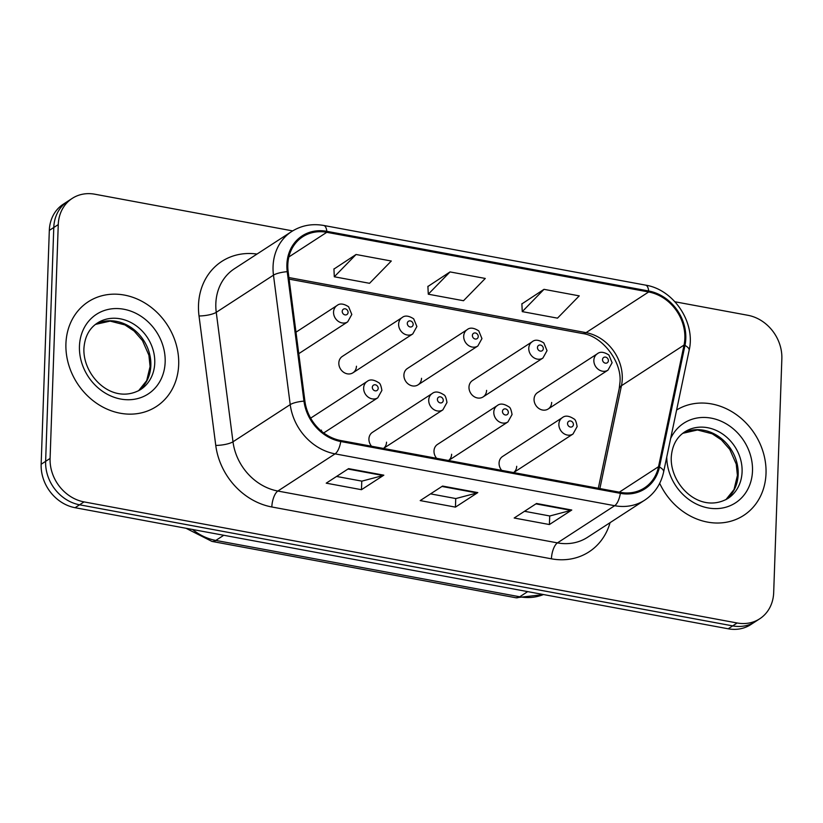 <?xml version="1.0" encoding="UTF-8"?>
<svg xmlns="http://www.w3.org/2000/svg" width="823" height="823" viewBox="0 0 823 823"><rect width="100%" height="100%" fill="white"/><g stroke="black" fill="none" stroke-linecap="round" stroke-linejoin="round"><path stroke-width="1.23" d="M386.543 442.177A9.763 8.384 57 0 1 383.467 448.442L442.856 409.875A9.763 8.384 -123 0 1 433.464 409.329A9.763 8.384 -123 0 1 428.721 400.06A9.763 8.384 -123 0 1 432.219 393.507L372.418 432.363A9.763 8.384 57 0 0 368.93 438.906A9.763 8.384 57 0 0 371.533 446.231M448.566 460.51L507.925 421.942A9.763 8.384 -123 0 1 498.543 421.397A9.763 8.384 -123 0 1 493.8 412.128A9.763 8.384 -123 0 1 497.287 405.574L437.497 444.42A9.763 8.384 57 0 0 433.999 450.973A9.763 8.384 57 0 0 436.612 458.298M448.535 460.51A9.763 8.384 57 0 0 451.621 454.245M513.645 472.577L573.003 434.009A9.763 8.384 -123 0 1 563.611 433.464A9.763 8.384 -123 0 1 558.879 424.184A9.763 8.384 -123 0 1 562.366 417.631L502.575 456.487A9.763 8.384 57 0 0 499.077 463.04A9.763 8.384 57 0 0 501.691 470.365M513.614 472.577A9.763 8.384 57 0 0 516.7 466.302M321.382 431.118A9.763 8.384 57 0 0 321.474 430.11M352.954 372.788L412.755 333.943A9.763 8.384 -123 0 1 403.363 333.387A9.763 8.384 -123 0 1 398.63 324.118A9.763 8.384 -123 0 1 402.118 317.565L342.317 356.421A9.763 8.384 57 0 0 338.829 362.974A9.763 8.384 57 0 0 343.572 372.243A9.763 8.384 57 0 0 352.954 372.788A9.763 8.384 57 0 0 356.452 366.235M418.033 384.855L477.834 345.999A9.763 8.384 -123 0 1 468.441 345.454A9.763 8.384 -123 0 1 463.699 336.185A9.763 8.384 -123 0 1 467.197 329.632L407.395 368.488A9.763 8.384 57 0 0 403.908 375.041A9.763 8.384 57 0 0 408.65 384.31A9.763 8.384 57 0 0 418.033 384.855A9.763 8.384 57 0 0 421.53 378.302M483.111 396.923L542.902 358.067A9.763 8.384 -123 0 1 533.52 357.521A9.763 8.384 -123 0 1 528.778 348.252A9.763 8.384 -123 0 1 532.275 341.699L472.474 380.545A9.763 8.384 57 0 0 468.987 387.098A9.763 8.384 57 0 0 473.719 396.377A9.763 8.384 57 0 0 483.111 396.923A9.763 8.384 57 0 0 486.599 390.369M548.19 408.98L607.981 370.134A9.763 8.384 -123 0 1 598.599 369.589A9.763 8.384 -123 0 1 593.856 360.309A9.763 8.384 -123 0 1 597.344 353.767L537.553 392.612A9.763 8.384 57 0 0 534.055 399.165A9.763 8.384 57 0 0 538.798 408.434A9.763 8.384 57 0 0 548.19 408.98A9.763 8.384 57 0 0 551.677 402.437M65.922 343.695A62.476 53.66 57 0 0 96.26 403.033A62.476 53.66 57 0 0 156.339 406.541A62.476 53.66 57 0 0 178.684 364.61A62.476 53.66 57 0 0 148.356 305.271A62.476 53.66 57 0 0 88.267 301.763A62.476 53.66 57 0 0 65.922 343.695A62.476 53.66 57 0 0 96.26 403.033A62.476 53.66 57 0 0 156.339 406.541A62.476 53.66 57 0 0 178.684 364.61A62.476 53.66 57 0 0 148.356 305.271A62.476 53.66 57 0 0 88.267 301.763A62.476 53.66 57 0 0 65.922 343.695M659.686 483.317A62.476 53.66 57 0 0 743.673 515.424A62.476 53.66 57 0 0 766.018 473.492A62.476 53.66 57 0 0 736.246 414.545A62.476 53.66 57 0 0 676.609 410.008A62.476 53.66 57 0 1 736.246 414.545A62.476 53.66 57 0 1 766.018 473.492A62.476 53.66 57 0 1 743.673 515.424A62.476 53.66 57 0 1 659.686 483.317M287.824 264.728A41.654 35.78 -123 0 1 302.72 236.767A41.654 35.78 -123 0 1 326.782 232.312L648.647 291.98A41.654 35.78 -123 0 1 684.047 345.063L658.534 466.682A41.654 35.78 -123 0 1 644.45 487.905A41.654 35.78 -123 0 1 620.388 492.37L340.784 440.531A41.654 35.78 -123 0 1 304.901 401.12L288.153 271.672A41.654 35.78 -123 0 1 287.824 264.728M286.888 264.553A42.693 36.665 57 0 0 287.227 271.672L303.965 401.12A42.693 36.665 57 0 0 340.743 441.519L620.347 493.347A42.693 36.665 57 0 0 659.46 467.032L684.973 345.413A42.693 36.665 57 0 0 648.678 290.992L326.824 231.325A42.693 36.665 57 0 0 286.888 264.553M292.679 230.903L94.789 194.207A39.041 33.537 57 0 0 72.229 198.394L63.278 204.207A39.041 33.537 57 0 0 49.318 230.409L41.15 464.254A39.041 33.537 57 0 0 75.099 507.709L728.211 628.793L732.686 625.881A39.041 33.537 57 0 0 755.247 621.704A39.041 33.537 57 0 1 732.686 625.881L79.574 504.797L732.686 625.881L737.151 622.98A39.041 33.537 57 0 0 759.722 618.793A39.041 33.537 57 0 0 773.682 592.591L781.85 358.746A39.041 33.537 57 0 0 747.901 315.291L674.953 301.774M41.15 464.254L45.625 461.343A39.041 33.537 57 0 0 79.574 504.797A39.041 33.537 57 0 1 45.625 461.343L53.783 227.508L45.625 461.343L50.09 458.442A39.041 33.537 57 0 0 84.039 501.896L737.151 622.98M67.753 201.296A39.041 33.537 57 0 0 53.783 227.508A39.041 33.537 57 0 1 67.753 201.296M544.003 289.336L522.255 311.619L557.49 318.151L579.248 295.869L544.003 289.336L521.885 303.903M356.061 254.492L334.303 276.775L369.548 283.307L391.295 261.025L356.061 254.492L333.943 269.059M450.037 271.919L428.279 294.192L463.514 300.724L485.272 278.452L450.037 271.919L427.909 286.486M72.229 198.394A39.041 33.537 57 0 0 58.258 224.597L50.09 458.442M383.827 475.18L361.472 489.695L326.227 483.163L348.582 468.637L383.827 475.18A10.411 4.136 -79.5 0 1 383.055 475.529L347.985 469.028M571.769 510.023L549.414 524.539L514.18 518.006L536.524 503.481L571.769 510.023A10.411 4.136 -79.5 0 1 570.997 510.373L535.927 503.871M477.793 492.596L455.438 507.122L420.203 500.59L442.558 486.064L477.793 492.596A10.411 4.136 -79.5 0 1 477.021 492.956L441.961 486.455M455.438 507.122L455.736 498.543M430.542 493.872L455.849 498.563L477.021 492.956M549.414 524.539L549.713 515.959M524.518 511.289L549.826 515.98L570.997 510.373M361.472 489.695L361.77 481.116M336.566 476.445L361.883 481.136L383.055 475.529M428.279 294.192L427.898 286.291M334.303 276.775L333.932 268.874M522.255 311.619L521.875 303.718M728.211 628.793A39.041 33.537 57 0 0 750.771 624.606L759.722 618.793M684.047 345.063L621.458 385.73A41.654 35.78 57 0 0 622.27 379.002A41.654 35.78 57 0 0 586.058 332.646L288.914 277.557M599.885 488.564L621.458 385.73A23.425 9.084 -168.2 0 0 619.215 388.631L619.997 382.098C621.869 360.988 601.623 335.774 582.561 333.531A23.425 9.3 -79.5 0 0 586.058 332.646L648.647 291.98M326.782 232.312L288.863 256.951M610.069 522.667A65.079 55.902 -123 0 1 551.431 558.817L271.827 506.978A13.014 5.164 -79.5 0 1 277.845 491.043L335.074 453.864A52.065 44.72 -123 0 1 290.221 404.607L273.473 275.149A52.065 44.72 -123 0 1 273.061 266.467A52.065 44.72 -123 0 1 291.681 231.52L234.462 268.709A52.065 44.72 57 0 0 215.832 303.646A52.065 44.72 57 0 0 216.254 312.329L232.991 441.786A52.065 44.72 57 0 0 277.845 491.043L557.449 542.882A52.065 44.72 57 0 0 587.529 537.306L644.759 500.127A52.065 44.72 -123 0 1 614.678 505.703L335.074 453.864A13.014 5.164 -79.5 0 0 340.743 441.519M287.227 271.672A13.014 3.251 -7.4 0 0 273.473 275.149L216.254 312.329A13.014 3.251 172.6 0 1 199.022 315.96A65.079 55.902 -123 0 1 256.992 254.06M620.347 493.347A13.014 5.164 100.5 0 1 614.678 505.703L557.449 542.882A13.014 5.164 -79.5 0 0 551.431 558.817M659.46 467.032A13.014 5.041 11.8 0 1 663.616 471.991L689.129 350.372C695.816 322.534 673.78 289.511 645.571 285.128L323.706 225.461A13.014 5.164 100.5 0 1 326.824 231.325M271.827 506.978A65.079 55.902 -123 0 1 215.76 445.408A13.014 3.251 172.6 0 0 232.991 441.786L290.221 404.607A13.014 3.251 -7.4 0 1 303.965 401.12M684.973 345.413A13.014 5.041 11.8 0 1 689.129 350.372M648.678 290.992A13.014 5.164 -79.5 0 0 645.571 285.128M215.76 445.408L199.022 315.96M58.258 224.597L49.318 230.409M84.039 501.896L75.099 507.709M658.534 466.682L619.318 492.164M192.551 529.477A52.065 44.72 57 0 0 215.811 540.433L223.763 535.269M543.653 594.576L515.867 597.755L211.933 541.411A26.027 10.329 -79.5 0 0 215.811 540.433L519.755 596.778L527.697 591.614M515.867 597.755A26.027 10.329 -79.5 0 0 519.755 596.778A52.065 44.72 57 0 0 543.478 594.535M298.759 353.664L347.676 321.875A9.763 8.384 -123 0 1 338.294 321.33A9.763 8.384 -123 0 1 333.552 312.061A9.763 8.384 -123 0 1 337.039 305.508L295.982 332.183M342.214 311.331A3.251 2.798 57 0 0 348.088 312.421A3.251 2.798 57 0 0 342.214 311.331M363.643 387.993A9.763 8.384 -123 0 1 367.14 381.44C369.99 379.094 373.868 379.537 378.786 382.767C380.051 383.148 381.09 385.689 381.893 390.4L377.778 397.818A9.763 8.384 -123 0 1 368.385 397.262A9.763 8.384 -123 0 1 363.643 387.993M378.189 388.353A3.251 2.798 57 0 0 372.315 387.273A3.251 2.798 57 0 0 378.189 388.353M95.437 324.416L110.128 321.104L124.911 324.91L134.087 331.021L142.451 340.547L148.901 355.227L150.084 366.544L146.7 380.617L138.552 390.781A39.669 34.072 57 0 0 150.846 365.515A39.669 34.072 57 0 0 132.678 328.624A39.669 34.072 57 0 0 95.468 324.396M140.568 389.598A39.669 34.072 57 0 0 154.755 362.964A39.669 34.072 57 0 0 135.497 325.291A39.669 34.072 57 0 0 97.34 323.069C89.182 328.418 84.707 336.946 83.905 348.664C82.866 376.08 112.617 405.657 140.568 389.598M165.156 362.099A47.477 40.78 57 0 0 123.872 309.253A47.477 40.78 57 0 0 79.45 346.205A47.477 40.78 57 0 0 120.734 399.052A47.477 40.78 57 0 0 165.156 362.099M407.292 323.398A3.251 2.798 57 0 0 413.167 324.478A3.251 2.798 57 0 0 407.292 323.398M472.371 335.455A3.251 2.798 57 0 0 478.245 336.545A3.251 2.798 57 0 0 472.371 335.455M537.45 347.522A3.251 2.798 57 0 0 543.324 348.613A3.251 2.798 57 0 0 537.45 347.522M602.518 359.589A3.251 2.798 57 0 0 608.392 360.68A3.251 2.798 57 0 0 602.518 359.589M443.268 400.42A3.251 2.798 57 0 0 437.394 399.33A3.251 2.798 57 0 0 443.268 400.42M508.336 412.488A3.251 2.798 57 0 0 502.462 411.397A3.251 2.798 57 0 0 508.336 412.488M573.415 424.555A3.251 2.798 57 0 0 567.541 423.464A3.251 2.798 57 0 0 573.415 424.555M725.927 499.654A39.669 34.072 57 0 0 738.18 474.398A39.669 34.072 57 0 0 720.012 437.507A39.669 34.072 57 0 0 682.802 433.279M727.902 498.481A39.669 34.072 57 0 0 742.089 471.857A39.669 34.072 57 0 0 722.82 434.174A39.669 34.072 57 0 0 684.674 431.952C676.516 437.301 672.031 445.829 671.239 457.547C670.2 484.963 699.951 514.54 727.902 498.481M666.753 457.002A47.477 40.78 57 0 0 708.973 508.089A47.477 40.78 57 0 0 752.489 470.982A47.477 40.78 57 0 0 719.508 420.543A47.477 40.78 57 0 0 670.622 438.566M644.759 500.127C654.635 493.502 660.92 484.13 663.616 471.991M323.706 225.461C311.999 223.414 301.321 225.44 291.681 231.52M598.321 488.276L619.215 388.631M582.561 333.531L289.12 279.131M211.933 541.411L185.988 528.263M347.676 321.875L351.802 314.458L348.613 306.763C343.654 303.594 339.796 303.173 337.039 305.508M310.641 418.146L367.14 381.44M323.696 432.949L377.778 397.818M412.755 333.943L416.88 326.525L413.691 318.83C408.733 315.662 404.875 315.24 402.118 317.565M477.834 345.999L481.949 338.592L478.77 330.887C473.811 327.719 469.954 327.307 467.197 329.632M542.902 358.067L547.028 350.66L543.838 342.954C538.89 339.786 535.032 339.364 532.275 341.699M607.981 370.134L612.106 362.717L608.917 355.022C603.959 351.853 600.101 351.431 597.344 353.767M432.219 393.507C435.069 391.151 438.947 391.594 443.864 394.834C445.13 395.205 446.159 397.746 446.971 402.468L442.856 409.875M497.287 405.574C500.137 403.219 504.026 403.661 508.933 406.901C510.198 407.272 511.237 409.813 512.05 414.525L507.925 421.942M562.366 417.631C565.216 415.286 569.105 415.728 574.012 418.969C575.277 419.339 576.316 421.88 577.129 426.592L573.003 434.009M682.771 433.31L697.462 429.987L712.234 433.793L721.421 439.904L729.785 449.43L736.235 464.11L737.418 475.427L734.034 489.51L725.886 499.674"/></g></svg>
